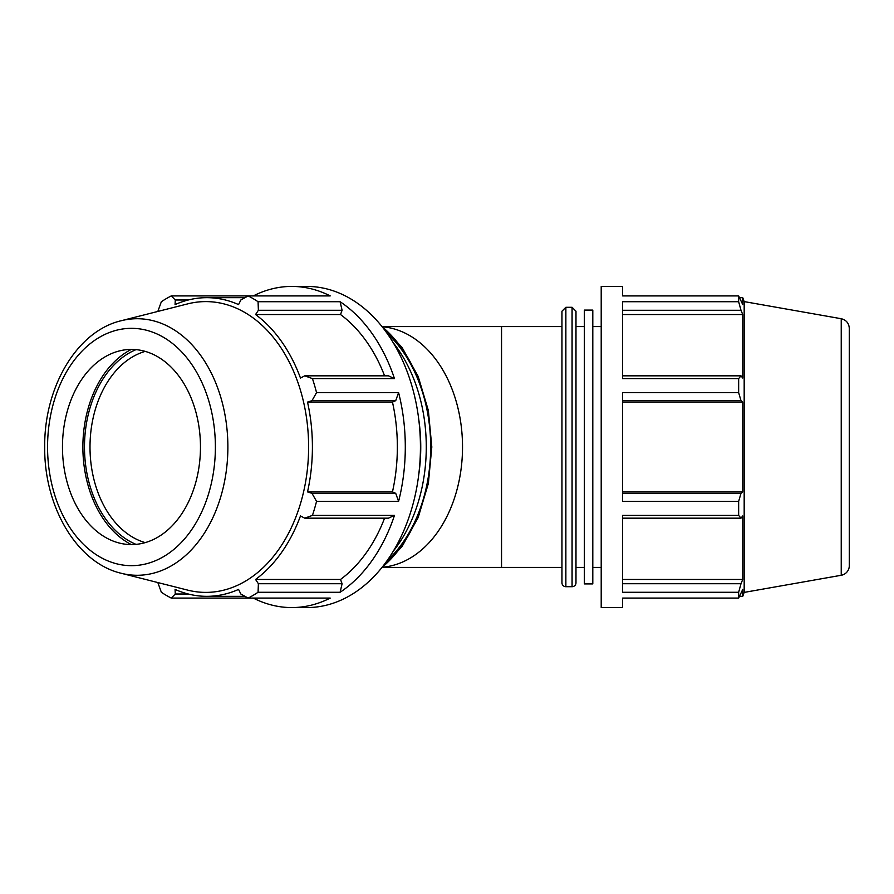 <?xml version="1.0" encoding="UTF-8"?>
<svg xmlns="http://www.w3.org/2000/svg" width="894" height="894" viewBox="0 0 894 894"><rect width="100%" height="100%" fill="white"/><g stroke="black" fill="none" stroke-linecap="round" stroke-linejoin="round"><path stroke-width="1.34" d="M312.442 515.391L304.742 518.174L388.443 518.174L394.489 515.391L312.442 515.391A160.574 113.538 -90 0 0 316.543 501.366L398.59 501.366L395.718 493.354L392.466 491.901A149.332 105.593 -90 0 0 392.466 402.099L395.718 400.646L398.59 392.634L316.543 392.634A160.574 113.538 -90 0 0 312.442 378.609L394.489 378.609L388.443 375.826L304.742 375.826L312.442 378.609M398.59 501.366A160.574 113.538 -90 0 0 398.59 392.634M253.315 598.086A160.574 113.538 -90 0 0 291.757 607.574A160.574 113.538 -90 0 0 330.21 598.086L248.152 598.086A160.574 113.538 -90 0 0 258.064 592.275L340.111 592.275L342.089 583.726L340.513 579.457A149.332 105.593 -90 0 0 384.588 518.174M340.111 592.275A160.574 113.538 -90 0 0 394.489 515.391M384.588 375.826A149.332 105.593 -90 0 0 340.513 314.543L342.089 310.274L340.111 301.725L258.064 301.725A160.574 113.538 -90 0 0 248.152 295.914L330.21 295.914A160.574 113.538 -90 0 0 291.757 286.426A160.574 113.538 -90 0 0 253.315 295.914M394.489 378.609A160.574 113.538 -90 0 0 340.111 301.725M291.757 607.574L306.899 607.574A160.574 113.538 -90 0 0 420.437 447A160.574 113.538 -90 0 0 306.899 286.426L291.757 286.426M244.99 297.668L206.816 297.668A149.332 105.593 -90 0 1 238.564 304.586L240.832 299.993L248.152 295.914L171.268 295.914A160.574 113.538 -90 0 0 161.356 301.725L157.825 311.447M171.268 598.086L248.152 598.086L240.832 594.007L238.564 589.414A149.332 105.593 -90 0 1 206.816 596.332A149.332 105.593 -90 0 1 175.068 589.414L175.28 594.007L171.268 598.086A160.574 113.538 -90 0 1 161.356 592.275L157.825 582.553M206.816 297.668A149.332 105.593 -90 0 0 175.068 304.586L175.28 299.993L188.288 299.993M171.268 295.914L175.28 299.993M622.615 598.086L622.615 607.574L601.204 607.574L601.204 286.426L622.615 286.426L622.615 295.914L738.656 295.914L738.656 301.725L622.615 301.725L622.615 378.609L738.656 378.609L738.656 392.634L622.615 392.634L622.615 501.366L738.656 501.366L738.656 515.391L622.615 515.391L622.615 592.275L738.656 592.275L738.656 598.086L622.615 598.086M739.673 297.668L742.746 297.668L742.746 304.586L738.656 295.914M622.615 310.274L740.992 310.274L738.656 301.725M622.615 314.543L742.746 314.543L742.746 378.05L740.992 375.826L622.615 375.826M740.992 310.274L742.746 314.543M738.656 378.609L740.992 375.826M622.615 400.646L740.992 400.646L738.656 392.634M622.615 402.099L742.746 402.099L742.746 491.901L740.992 493.354L622.615 493.354M740.992 400.646L742.746 402.099M622.615 491.901L742.746 491.901M738.656 501.366L740.992 493.354M622.615 518.174L740.992 518.174L738.656 515.391M740.992 518.174L742.746 515.95L742.746 579.457L740.992 583.726L622.615 583.726M622.615 579.457L742.746 579.457M738.656 592.275L740.992 583.726M841.232 318.722C846.238 319.974 848.931 323.181 849.3 328.333L849.3 565.667A9.756 9.756 0 0 1 841.232 575.278L841.232 318.722L744.177 301.602L744.177 592.398L742.746 596.332L742.746 589.414L738.656 598.086M575.982 447L575.982 311.213L572.071 307.301L572.071 586.699A3.9 3.9 0 0 0 575.982 582.787L575.982 447M565.868 307.301L565.868 586.699A3.9 3.9 0 0 1 561.957 582.787L561.957 311.213L565.868 307.301L572.071 307.301M584.385 447L584.385 583.905L592.8 583.905L592.8 310.095L584.385 310.095L584.385 447M342.089 583.726L258.388 583.726L258.064 592.275M395.718 493.354L312.006 493.354L316.543 501.366M316.543 392.634L312.006 400.646L395.718 400.646M258.064 301.725L258.388 310.274L342.089 310.274M188.288 594.007L175.28 594.007M145.241 542.624A97.58 69.006 90 0 1 90.003 447A97.58 69.006 90 0 1 145.241 351.376M136.022 349.632A101.491 71.766 -90 0 0 84.483 447A101.491 71.766 -90 0 0 136.022 544.368M131.306 349.42A103.76 73.375 -90 0 0 82.874 447A103.76 73.375 -90 0 0 131.306 544.58M121.182 573.266L187.673 590.118A145.398 102.81 -90 0 0 308.609 447A145.398 102.81 -90 0 0 187.673 303.882L121.182 320.734C76.593 331.182 43.907 387.717 44.7 447.257C44.085 506.607 76.728 562.84 121.182 573.266A128.278 90.707 -90 0 0 137.173 575.278A128.278 90.707 -90 0 0 227.523 435.646A128.278 90.707 -90 0 0 121.182 320.734M258.388 583.726L255.572 579.457A149.332 105.593 -90 0 0 300.473 515.95L304.742 518.174M312.006 493.354L307.525 491.901A149.332 105.593 -90 0 0 307.525 402.099L312.006 400.646M304.742 375.826L300.473 378.05A149.332 105.593 -90 0 0 255.572 314.543L258.388 310.274M340.513 314.543L255.572 314.543M392.466 402.099L307.525 402.099M392.466 491.901L307.525 491.901M340.513 579.457L255.572 579.457M62.468 447A97.58 69.006 -90 0 0 119.304 543.049A97.58 69.006 -90 0 0 200.468 447A97.58 69.006 -90 0 0 119.304 350.951A97.58 69.006 -90 0 0 62.468 447M382.911 567.176A120.422 85.153 -90 0 0 462.522 447A120.422 85.153 -90 0 0 382.911 326.824M382.61 326.578L501.545 326.578L501.545 567.422L561.957 567.422M393.259 551.24A139.699 98.776 -90 0 0 393.259 342.76M418.716 419.163A135.787 96.016 90 0 1 418.716 474.837M382.096 326.69A139.699 98.776 90 0 1 382.096 567.31M386.923 560.907A135.787 96.016 -90 0 0 386.923 333.093M47.561 447A118.667 83.913 90 0 1 131.474 328.333A118.667 83.913 90 0 1 215.387 447A118.667 83.913 90 0 1 131.474 565.667A118.667 83.913 90 0 1 47.561 447M382.61 567.422L501.545 567.422M744.177 301.602L742.746 297.668M565.868 586.699L572.071 586.699M739.673 596.332L742.746 596.332M841.232 575.278L744.177 592.398M592.8 567.422L601.204 567.422M592.8 326.578L601.204 326.578M575.982 567.422L584.385 567.422M575.982 326.578L584.385 326.578M501.545 326.578L561.957 326.578M380.855 568.83L401.998 546.625L418.191 517.514L428.349 483.52L431.813 447L428.349 410.48L418.191 376.486L402.009 347.375L380.855 325.17M244.99 596.332L206.816 596.332"/></g></svg>
